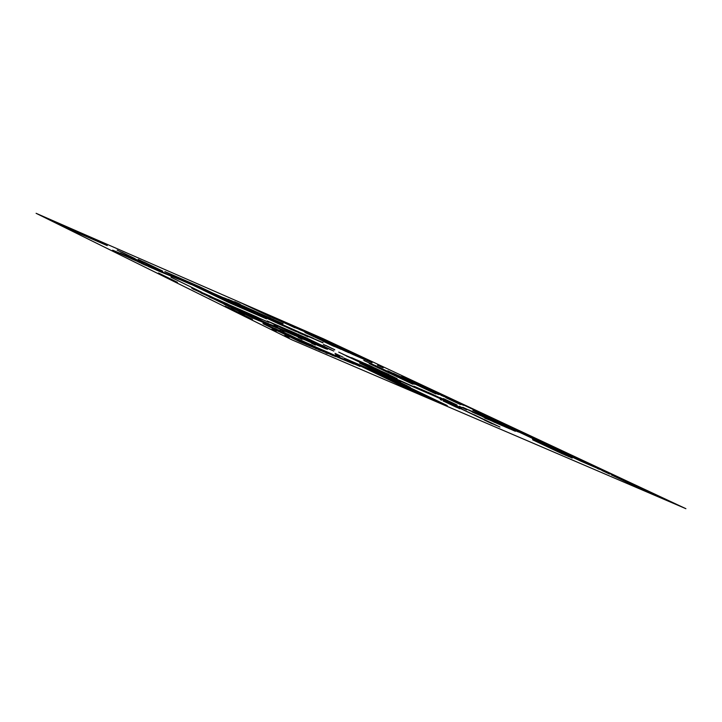 <?xml version="1.0" encoding="UTF-8"?>
<svg xmlns="http://www.w3.org/2000/svg" width="722" height="722" viewBox="0 0 722 722"><rect width="100%" height="100%" fill="white"/><g stroke="black" fill="none" stroke-linecap="round" stroke-linejoin="round"><path stroke-width="1.08" d="M685.9 508.694L291.896 339.818L36.1 213.306L323.492 338.826L685.9 508.694M311.453 334.024L310.55 333.627M318.465 337.354L320.496 338.239M319.702 337.878L317.942 337.093C314.963 335.838 324.729 340.098 317.96 337.075L319.268 337.661M317.942 337.093L317.184 336.75M337.923 345.946L322.662 338.78M241.509 303.132L297.572 327.617M238.567 301.733L269.315 316.299L357.237 354.646M259.857 311.823L317.138 336.813M327.21 341.551L294.432 326.136M263.061 313.339L320.55 338.419M319.954 337.282L353.581 353.058M350.089 351.524L316.57 335.802M300.848 330.053L268.972 315.018M313.222 334.349L346.632 350.017M277.383 318.691L309.567 333.853M314.034 335.802L281.706 320.577M290.289 324.322L322.914 339.674M251.671 307.464L282.916 322.229M286.011 322.454L318.483 337.743M255.94 309.323L287.338 324.16M273.16 316.85L305.189 331.949M278.466 320.288L247.375 305.587M305.189 330.838L338.329 346.398M264.586 313.104L296.309 328.068M329.494 341.984L336.335 344.972M242.89 303.628L273.809 318.258M266.21 314.828L323.898 339.99M291.923 326.163L260.362 311.254M75.756 230.625L99.69 242.33M56.289 223.297L105.322 244.677M40.405 215.436L87.777 236.121M71.938 228.955L95.683 240.579M38.257 214.38L85.404 234.966M103.318 243.91L79.221 232.141M61.09 224.226L84.312 235.616M80.539 233.973L57.498 222.656M68.175 227.313L91.739 238.856M87.922 237.195L64.529 225.724M73.03 230.697L50.341 219.524M53.888 221.076L76.758 232.322M65.621 227.466L43.284 216.447M58.076 224.172L107.289 245.642L83.012 233.793M46.641 217.909L69.141 229M374.014 368.139L358.049 361.424L342.715 354.087L366.532 364.574M363.211 363.031L387.182 373.843L372.001 367.435M376.541 369.348L364.068 363.401L377.958 369.962M364.068 363.401L349.944 357.291L362.254 363.166M346.443 356.045L388.914 374.42M373.662 367.651L381.866 371.55M342.878 354.15L358.816 361.767M382.47 373.283L451.376 403.029M427.081 392.254L437.631 397.271M436.954 396.622L420.375 389.302M439.635 398.255L445.519 400.692M421.54 389.862L437.054 396.667M412.695 386.631L442.387 399.447L399.555 380.368L412.695 386.631M397.199 379.862L385.945 374.483L410.935 385.792M387.624 375.287L401.261 381.18M380.512 372.146L393.445 378.328M275.01 329.882L360.025 366.442M314.918 347.462L300.578 340.459M315.776 347.21L285.686 333.916L296.796 338.501L287.735 334.069M272.51 327.752L263.331 323.835L299.729 341.723L324.963 352.264M309.928 346.1L269.089 326.1M229 305.451L215.282 298.746M252.393 315.469L228.468 305.216L214.759 298.52L256.572 316.85M222.836 302.103L241.103 310.126M251.725 315.171L262.664 319.801L256.03 316.588L238.964 309.088M246.662 312.518L218.901 300.551M220.255 302.121L191.646 288.096M192.621 288.574L251.373 317.382M209.407 297.067L244.984 312.455M224.073 304.269L260.335 319.936M239.045 311.615L275.994 327.562M201.077 292.979L268.99 322.373M231.455 307.888L327.391 349.322M248.413 314.864L234.713 308.953L245.534 313.456L236.265 308.935M220.562 302.274L252.61 317.996L267.284 324.088M258.115 319.711L209.064 295.641M257.456 319.386L256.31 318.826M258.954 320.09L325.712 348.771L247.475 314.512M310.613 342.255L303.718 338.916M255.407 318.384L318.592 345.667L250.101 315.794M249.225 315.37L248.115 314.819M264.55 322.463L273.448 326.579L264.55 322.463M256.12 319.07L268.972 324.62L260.245 320.64M237.917 310.171L250.489 315.604M265.922 323.131L260.832 320.929M223.035 302.888L235.372 308.222M246.166 314.63L266.301 323.312M248.404 315.722L268.593 324.431M233.215 308.276L253.016 316.832M231.094 307.238L250.85 315.776M240.733 311.11L219.804 301.643L230.237 305.984M218.342 300.993L237.773 309.395M216.329 300.009L235.715 308.393M238.116 309.558L225.733 304.206L238.116 309.558M238.811 309.684L234.145 307.626L238.811 309.684M249.198 314.972L257.763 318.925L249.198 314.972M240.769 311.561L253.386 317.012L240.408 311.39M248.35 314.873L247.195 314.377M249.821 314.368L251.437 315.063M226.636 304.323L227.665 304.828M233.414 308.574L249.974 315.731M238.865 311.254L255.543 318.456M245.534 313.456L242.402 311.931M229.136 305.244L261.545 319.259M224.894 303.168L257.122 317.12M245.985 312.563L254.974 316.471M262.104 319.53L255.615 316.75M224.172 303.123L253.828 316.001M203.135 293.728L219.055 300.623M208.008 296.119L224.028 303.05M324.729 348.302L318.592 345.667M318.709 345.396L312.048 342.499M319.124 345.612L312.906 342.914M193 289.017L227.791 304.079M201.691 292.834L220.697 301.056M199.804 291.905L218.766 300.117M217.286 299.395L225.192 303.041L217.286 299.395M208.911 295.975L221.022 301.218L208.911 295.975M218.441 299.964L206.375 294.738L218.441 299.964M216.248 299.152L203.108 293.466L210.896 296.534M216.519 299.377L215.526 298.899M345.847 360.468L341.434 358.329M336.948 356.289L335.965 355.955M332.797 354.881L332.102 354.646M337.824 357.038L337.147 356.812M342.824 359.195L342.165 358.969M331.66 354.042L330.974 353.807M327.734 352.706L327.03 352.462M326.66 351.894L325.956 351.65M322.644 350.513L321.922 350.269M321.633 349.728L320.911 349.484M317.527 348.311L316.787 348.058M316.57 347.553L315.839 347.3M311.489 345.36L310.74 345.107M331.109 354.15L330.414 353.915M334.981 355.468L334.304 355.242M339.936 357.607L339.277 357.381M336.154 356.325L335.468 356.09M341.163 358.473L340.495 358.256M346.145 360.621L345.125 360.278M329.999 353.329L329.304 353.094M326.037 351.975L325.333 351.731M324.99 351.172L324.277 350.928M320.938 349.782L320.216 349.529M319.945 349.006L319.223 348.753M314.882 346.822L314.142 346.569M310.09 344.827L341.073 358.157M315.072 347.255L346.217 360.648M346.47 360.458L352.372 363.319M316.155 347.787L309.034 344.313M316.714 348.347L317.662 348.771M337.3 356.921L353.121 363.68M311.281 345.694L344.223 359.917M304.197 342.228L334.629 355.26M300.993 340.658L299.657 340.008M314.593 347.309L315.992 347.995M345.739 360.097L330.495 353.428M307.933 343.636L353.87 364.041L317.066 348.518L298.637 339.511L331.29 353.798M340.261 358.356L342.048 359.123M325.721 351.289L328.582 352.679M302.843 341.849L354.042 363.87M281.454 331.994L284.035 333.185L281.454 331.994M284.035 333.185L305.063 342.228M281.517 331.949L302.482 340.974M319.395 349.538L328.483 353.663M303.772 342.932L306.48 344.186L303.772 342.932M306.48 344.186L328.014 353.437M303.763 342.851L325.234 352.074M291.363 336.696L304.052 342.156M298.637 340.261L323.077 351.027M298.484 340.486L281.797 332.3M302.049 340.766L269.829 326.434M310.189 344.493L300.514 340.008L310.189 344.493M305.496 342.445L292.103 336.678L305.496 342.445M312.671 345.432L274.18 328.862M333.311 355.765L323.122 351.045L333.311 355.765M324.774 351.858L311.119 345.982L324.71 351.822M335.73 356.668L296.318 339.737M296.796 338.501L295.072 337.661M278.277 330.035L264.342 324.034M270.506 326.768L267.907 325.496M274.189 328.357L271.255 326.976M252.61 317.996L241.563 312.581M316.877 348.347L316.759 348.302C318.158 348.843 312.617 346.461 316.759 348.32L316.083 347.995M301.76 340.992L301.742 340.983C303.168 341.515 297.708 339.169 301.751 340.983L301.643 340.937M347.481 361.045L349.222 361.794M347.111 360.865L348.852 361.614M346.75 360.684L348.491 361.433M346.38 360.504L348.121 361.253L346.38 360.504M346.009 360.332L347.751 361.072M345.648 360.152L347.381 360.901M347.851 361.217L349.592 361.966M348.221 361.397L349.962 362.146M348.591 361.578L350.332 362.327M348.961 361.758L350.702 362.507M349.331 361.939L351.072 362.688M349.701 362.119L351.443 362.868M124.509 255.236L144.093 263.756M134.364 260.064L154.273 268.728M126.467 256.355L150.185 266.671M134.157 259.054L112.605 250.173L159.048 271.21L179.291 279.477L120.213 253.061L159.048 271.21L146.268 264.965M131.431 258.792L155.338 269.189M121.621 253.973L145.131 264.207M148.624 266.201L140.844 262.402M150.203 266.887L142.396 263.079M128.678 257.222L139.743 262.032M132.252 258.972L143.38 263.81M140.303 262.059L130.456 257.871L142.207 262.979M127.839 256.644L140.546 262.167M129.238 257.33L141.972 262.871M144.319 264.017L138.236 261.039M150.402 266.987L140.438 262.763L152.387 267.961M137.74 261.49L150.654 267.104M139.193 262.203L152.143 267.835M154.598 269.035L148.236 265.931M450.781 402.948L458.984 407.037L434.897 396.216M387.182 373.843L396.152 378.193L370.937 366.92M379.619 370.242L358.518 361M426.224 391.884L425.059 391.333M375.675 368.969L376.749 369.483M362.182 362.534L357.498 360.513M440.844 398.833L436.106 396.793M442.712 399.113L436.079 396.234M451.015 403.057L445.176 400.557M387.389 373.942L381.496 371.406M379.411 370.142L372.823 367.272M472.341 412.082L504.191 425.836M503.252 425.592L495.139 421.765M333.754 351.063L306.02 337.752L267.203 320.938L293.8 333.79L333.754 351.063M329.737 349.331L302.112 336.064M325.703 347.589L298.195 334.358M321.651 345.829L294.251 332.652M317.581 344.069L290.298 330.938M313.483 342.3L286.318 329.223M309.377 340.531L282.329 327.49M305.244 338.744L278.322 325.757M266.49 318.88L233.549 303.06L197.747 287.491L229.181 302.689L266.49 318.88M262.736 317.247L229.939 301.489M258.963 315.613L226.311 299.91M255.173 313.971L222.674 298.33M251.364 312.319L219.019 296.742M247.547 310.659L215.355 295.145M243.711 308.989L211.672 293.547M203.739 290.388L239.83 306.083M209.876 293.358L246.265 309.169M216.158 296.39L252.853 312.328M222.593 299.504L259.595 315.568M239.857 307.319L207.981 291.941M227.836 300.316L198.992 286.463L164.851 271.589L192.305 284.856L227.836 300.316M224.244 298.755L195.545 284.964M220.652 297.193L192.088 283.457M217.042 295.623L188.613 281.941M213.414 294.044L185.13 280.425M209.777 292.464L181.637 278.9M206.122 290.876L178.126 277.374M170.103 274.125L204.516 289.116M175.473 276.725L210.156 291.823M180.951 279.378L215.914 294.594M186.565 282.085L221.807 297.419M202.458 289.278L174.607 275.84M620.604 478.271L510.355 426.576L472.919 410.367L581.002 461.232L620.604 478.271M617.319 476.854L507.232 425.222M614.007 475.428L504.109 423.868M610.695 474.002L500.96 422.505M607.355 472.567L497.81 421.143M604.007 471.132L494.642 419.771M600.641 469.679L491.456 418.39M597.265 468.226L488.262 417.009M593.872 466.764L485.058 415.619M590.461 465.302L481.845 414.229M447.225 405.547L385.981 376.144L344.024 358.058L403.156 386.631L447.225 405.547M442.812 403.652L381.767 374.33M438.371 401.748L377.534 372.498M433.913 399.835L373.283 370.666M429.428 397.903L369.014 368.825M424.915 395.972L364.718 366.975M420.375 394.022L360.395 365.115M415.818 392.064L356.063 363.247M272.384 323.447L288.231 331.1M346.804 359.403L399.88 385.052M212.999 294.865L178.199 278.042M177.134 278.394L191.276 284.54M307.96 336.813L302.31 334.124M291.372 329.521L264.423 316.633M284.17 325.469L260.561 315.379L279.288 324.097L322.355 342.526L281.535 324.205M296.923 331.506L282.889 325.035L295.289 330.82M267.564 317.545L263.945 315.812M236.401 303.375L283.096 323.709M229.686 300.172L249.821 308.935M243.278 306.67L263.747 315.577M267.781 318.393L288.836 327.553M280.407 324.431L301.778 333.717M245.155 306.985L243.991 306.462M249.045 308.718L244.469 306.66M249.28 308.835L245.706 307.238M251.382 309.819L244.379 306.651M250.2 309.305L245.796 307.319M247.827 308.267L247.005 307.897M256.157 312.22L254.361 311.408M256.879 312.509L254.866 311.606M254.18 311.299L253.115 310.821M256.445 312.301L252.501 310.523M256.698 312.373L251.509 310.045M256.554 312.292L252.709 310.568M251.355 309.973L255.38 311.733M255.38 311.886L244.153 306.525M260.055 313.917L243.756 306.345L270.57 318.14M259.279 313.547L256.03 311.994M247.276 308.032L251.951 310.063M253.476 310.992L254.325 311.39M264.126 315.27L272.952 319.476L258.729 313.285M269.505 317.906L264.225 315.388M262.501 315.081L260.272 314.025M250.119 309.684L262.221 314.945M267.709 317.301L247.754 308.619M245.787 307.762L262.835 315.18M251.888 310.64L228.242 299.332M239.803 304.296L223.802 297.762L240.652 305.605L282.374 323.528L245.354 306.949M257.727 312.906L246.193 307.41M237.601 303.809L247.077 307.933M242.041 305.929L251.563 310.072M236.392 303.123L248.287 308.303M248.476 308.899L260.552 314.151M248.558 308.429L243.133 305.884M251.184 309.612L245.489 306.967L251.184 309.612M252.51 310.316L262.483 314.557M232.159 301.245L248.919 308.547M234.821 302.374L246.698 307.545M246.437 307.419L237.15 303.375M253.711 310.631L234.09 302.085M287.302 327.057L285.253 326.136M286.065 326.515L284.91 325.992M287.094 326.858L273.665 320.902L285.217 325.92M296.995 331.588L296.471 331.335L296.995 331.588M289.856 328.357L279.901 324.034M284.585 325.848L275.308 321.841M289.748 328.302L292.807 329.638M285.316 326.191L288.8 327.707M270.371 319.521L292.924 329.322M283.033 325.568L305.911 335.504M298.051 332.039L286.345 326.958L300.578 333.248M287.627 327.608L300.262 333.095M284.621 326.29L298.367 332.192M291.986 329.376L297.527 331.795M292.654 329.674L291.914 329.322M274.874 321.516L287.329 326.931M273.087 320.658L285.515 326.064M286.986 326.876L283.232 325.189M286.661 326.705L284.206 325.604M322.797 342.571L274.026 321.38M291.444 329.115L290.515 328.672M287.636 327.075L277.889 322.833L287.636 327.075M289.36 327.896L313.384 338.284M323.032 342.869L296.282 331.199M301.498 333.176L308.511 336.515M271.291 318.754L272.537 319.295M272.952 319.476L276.373 320.902M226.076 298.89L213.017 293.204M263.223 316.687L249.541 310.74M495.157 422.352L474.679 412.677M483.812 416.793L473.352 412.325M486.059 418.002L483.514 416.91L486.059 418.002M478.343 414.383L492.16 420.944L470.157 410.809M492.909 421.26L486.231 418.417M485.843 417.957L483.731 416.955L485.843 417.957M477.567 414.013L493.713 421.639M495.373 421.874L489.399 419.283M503.017 425.484L497.846 423.263M462.766 407.316L515.346 431.296L482.928 416.847M488.704 418.95C487.44 418.462 493 420.863 488.704 418.95M497.133 422.93C495.888 422.451 501.474 424.861 497.133 422.93M238.143 309.846L228.928 306.381M242.917 312.184L240.336 311.209M237.475 310.144L234.09 308.872M247.159 314.323L243.883 313.104M233.45 307.554L224.199 304.061M227.935 304.955L227.078 304.639M224.199 303.547L219.542 301.778M222.71 302.482L217.602 300.532M216.122 299.973L214.966 299.531M213.288 298.403L210.472 297.329M236.572 309.079L227.34 305.605M241.319 311.399L237.114 309.819M234.479 308.826L232.132 307.951M243.937 312.933L240.634 311.696M230.526 306.281L222.638 303.294M226.41 304.215L223.928 303.276M221.022 302.166L218.008 301.029M219.578 301.128L213.459 298.791M210.129 297.04L208.992 296.607M244.577 306.579L243.738 306.245M241.671 305.433L238.17 304.052M246.193 307.518L245.345 307.184M241.04 304.883L236.645 303.159M235.3 302.626L234.316 302.238M235.002 302.211L230.787 300.551M243.395 306.011L241.383 305.216M239.289 304.395L236.69 303.375M244.993 306.94L242.962 306.146M239.866 304.323L233.134 301.67M232.231 301.02L229.623 300M257.149 312.752L253.097 311.173M262.998 315.361L259.406 313.971M266.824 317.193L266.192 316.94M253.53 311.02L251.978 310.406M250.155 309.702L248.873 309.197M248.197 308.61L245.164 307.428M261.734 314.756L257.258 313.023M265.543 316.579L263.864 315.929M254.74 311.705L251.382 310.397M252.294 310.424L249.559 309.359M248.467 308.935L247.637 308.61M245.796 307.563L243.937 306.841M282.663 324.747L281.427 324.277M279.45 323.519L277.122 322.626M278.62 322.815L273.99 321.037M273.024 320.667L272.212 320.36M273.096 320.324L268.196 318.438M281.309 324.097L278.954 323.194M276.959 322.436L274.929 321.66M283.511 325.324L282.122 324.801M277.284 322.183L270.867 319.711M270.389 319.16L266.869 317.797M299.269 332.68L294.098 330.73M303.7 334.782L300.893 333.726M291.724 329.403L288.872 328.32M288.403 327.725L285.867 326.759M296.76 331.588L291.923 329.764M302.247 334.087L298.583 332.716M306.615 336.172L305.677 335.82M291.85 329.313L291.156 329.042M289.197 328.302L287.446 327.644M285.903 326.642L283.214 325.622M229.795 305.262L216.934 299.468M220.562 301.264L218.116 300.162M238.937 309.224L230.914 305.605M247.249 312.807L243.81 311.254M232.854 306.588L224.813 302.96M221.889 301.643L220.002 300.794M223.649 302.599L216.645 299.45M241.969 310.532L233.946 306.913M235.697 308.258L227.502 304.567M231.284 306.435L228.838 305.334M244.957 312.265L236.789 308.583M238.792 309.594L230.607 305.911M234.406 307.789L225.58 303.809M248.016 313.592L239.866 309.909M254.523 316.344L249.027 313.871M277.149 327.472L270.199 324.34M267.7 323.393L263.422 321.461M258.16 319.277L249.577 315.406M286.49 331.515L277.988 327.671M295.749 335.504L287.257 331.678M304.901 339.466L296.444 335.649M280.271 328.826L271.743 324.981M270.858 324.756L266.58 322.833M261.355 320.649L257.059 318.718M254.613 317.617L252.781 316.787M251.743 316.507L249.261 315.388M289.585 332.851L281.084 329.015M298.809 336.831L290.334 333.004M307.933 340.775L306.245 340.008M302.265 338.212L299.486 336.957M291.859 334.286L283.195 330.387M282.383 330.198L280.47 329.34M278.042 328.239L273.701 326.281M268.458 324.106L264.108 322.138M263.142 321.895L258.305 319.711M257.023 319.133L255.931 318.646M301.227 338.338L292.6 334.439M310.505 342.336L301.895 338.456M315.424 344.385L314.467 343.952M312.816 343.203L311.101 342.436M285.551 331.569L276.878 327.653M271.662 325.487L267.32 323.528M264.703 322.535L257.655 319.359M294.991 335.64L286.345 331.741M304.332 339.674L295.704 335.784M312.915 343.365L304.973 339.791M316.75 344.917L314.151 343.744M322.517 350.107L313.032 345.829M312.382 345.748L302.058 341.091M299.982 340.152L299.477 339.927M332.544 354.421L330.649 353.563M327.319 352.065L323.086 350.152M305.559 342.815L303.402 341.84M325.875 351.551L316.398 347.273M335.694 355.775L331.199 353.744M331.046 354.394L321.362 350.026M339.674 358.076L331.551 354.403M343.979 359.8L341.623 358.735M324.205 351.461L314.503 347.074M319.72 349.656L316.823 348.347M334.439 355.856L324.774 351.488M337.589 357.056L334.918 355.856M268.385 325.839L262.979 323.474M201.564 292.184L170.979 277.23M139.048 261.445L137.081 260.651M134.075 259.442L130.529 258.025M139.409 261.869L138.904 261.662M135.88 259.893L128.778 257.041M127.577 256.554L126.206 256.003M130.312 257.384L123.074 254.469M137.992 260.922L134.319 259.451M131.296 258.232L128.317 257.041M138.335 261.346L136.115 260.452M134.824 259.378L125.159 255.489M127.189 256.039L122.045 253.963M151.936 267.763L143.904 264.559M155.618 269.532L151.124 267.745M143.498 264.09L139.184 262.366M141.593 263.034L135.871 260.741M133.155 259.36L132.604 259.144M149.129 266.544L141.629 263.548M154.472 268.972L148.642 266.653M157.91 270.66L156.331 270.028M144.878 264.541L143.696 264.072M140.664 262.862L138.073 261.824M138.786 261.815L134.77 260.209M139.391 261.183L128.733 255.985L143.615 262.898M132.009 257.411L130.592 256.725M131.783 257.222L117.126 250.083M135.086 258.666L121.576 252.095M156.403 268.367L144.481 262.591M159.111 269.532L138.245 259.415M162.685 271.093L143.858 261.969M379.501 371.686L358.852 361.803M381.081 372.362L360.404 362.48M395.124 379.077L400.728 381.757M343.473 354.385L338.717 352.11M330.613 347.923L333.645 349.24M333.6 349.286L334.8 349.863M331.479 348.284L323.483 344.457M334.503 349.583L325.55 345.315M443.173 401.026L445.564 402.01M441.602 400.196L440.258 399.555M456.503 407.307L444.761 401.712M459.914 408.787L447.071 402.659M466.692 409.798L459.228 406.26M492.918 421.332L484.787 418.137M506.528 426.72L501.817 424.653M515.066 430.529L518.45 431.991M503.333 425.312L504.696 425.899M457.089 405.042L443.452 398.589M562.952 454.129L532.674 439.833M566.093 455.483L533.134 439.924M569.044 456.746L537.646 441.936M572.167 458.091L540.291 443.055M552.628 448.38L532.475 438.886M491.303 423.381L484.3 420.042M492.088 423.724L484.949 420.321M493.171 424.094L452.107 404.564M496.601 425.574L456.602 406.558M499.949 427.018L473.903 414.636M496.898 422.28L477.702 413.228M529.506 437L568.16 453.678M517.602 431.395L556.012 447.983M541.816 442.794L580.714 459.562M554.496 448.759L593.628 465.618M567.555 454.896L606.922 471.854M505.96 425.917L544.135 442.415M494.651 420.592L532.574 436.99M483.641 415.412L521.32 431.711M537.466 440.745L510.003 427.812M595.614 467.513L592.202 466.051M618.944 477.558L598.863 468.912M597.356 468.407L599.089 469.219M612.437 474.896L614.187 475.708M639.295 488.054L611.453 474.968M609.594 474.083L601.922 470.482M655.838 495.202L625.884 481.15M623.862 480.193L616.308 476.646M378.256 374.601L421.467 393.174M366.496 368.915L409.293 387.335M390.485 380.512L434.13 399.257M355.071 363.401L397.443 381.649M284.648 329.367L324.223 346.488M275.822 325.108L315.018 342.075M322.445 345.441L324.819 346.578L322.445 345.441M264.144 324.025L266.743 325.297L264.144 324.025M391.829 378.951L395.855 380.684M403.499 384.176L359.673 363.157M407.271 385.81L371.261 368.554M407.271 385.936L410.286 387.38L407.271 385.936M628.321 481.953L631.876 483.623L628.321 481.953M624.711 480.256L628.23 481.908L624.711 480.256M271.923 329.25L276.147 331.335L271.923 329.25M284.667 335.54L289.071 337.715L284.667 335.54M248.26 317.581L252.149 319.494L248.26 317.581M240.769 312.807L244.406 314.593L240.769 312.807M311.435 343.158L315.352 345.053L311.435 343.158M248.233 317.509L225.282 306.182M252.42 319.305L227.764 307.157M335.008 353.329L339.015 355.269L335.008 353.329M280.371 329.755L284.161 331.597L280.371 329.755M298.24 337.463L302.103 339.34L298.24 337.463M339.078 355.296L343.14 357.255L339.078 355.296M335.405 354.728L339.62 356.767L335.405 354.728M172.729 280.335L175.654 281.77L172.729 280.335M274.053 325.035L277.519 326.705L274.053 325.035M255.047 316.796L258.431 318.438L255.047 316.796M173.524 280.632L158.244 273.096M177.486 282.356L158.56 273.024M332.986 345.937L322.869 341.154M335.721 347.011L304.937 332.472M338.329 348.148L306.733 333.221M340.928 349.286L309.395 334.394M346.109 351.533L314.566 336.651M348.69 352.661L318.104 338.23M353.825 354.89L323.691 340.685M356.379 356.009L324.53 340.992M358.933 357.11L325.36 341.298M361.469 358.22L328.42 342.652M364.005 359.321L350.35 352.896M369.05 361.514L343.085 349.304M369.565 361.668L343.076 349.213M372.065 362.76L347.056 351M402.028 378.969L375.918 366.614M413.246 384.113L386.541 371.478M380.494 368.301L363.825 360.422M383.229 369.483L370.44 363.446M385.963 370.675L369.565 362.931M388.68 371.848L374.754 365.278M435.826 393.896L394.086 374.204M402.145 377.696L389.149 371.568M404.807 378.851L387.795 370.837M407.47 380.007L394.42 373.861M410.114 381.162L393.391 373.283M412.758 382.308L398.553 375.62M460.528 404.6L445.826 397.678M425.854 387.985L409.284 380.196M428.444 389.113L401.667 376.523M431.034 390.241L413.661 382.073M433.606 391.36L420.294 385.097M436.178 392.47L419.112 384.456M487.124 416.116L473 409.482M494.714 419.274L470.672 407.993M486.15 415.565L459.661 403.129M488.55 416.594L459.138 402.795M492.214 418.191L469.724 407.641M445.988 396.712L433.056 390.647M448.642 397.867L427.911 388.138M452.017 399.329L418.841 383.77M438.94 393.68L424.446 386.866M412.731 384.167L369.213 363.563M380.539 368.355L395.169 375.44M382.994 369.42L398.58 377.046M385.774 370.63L403.093 379.185M388.382 371.758L414.906 384.284L407.668 381.342M401.928 377.633L409.455 381.324M404.645 378.815L413.435 383.211M407.19 379.925L422.217 387.001L416.955 384.871M409.888 381.09L429.671 390.412L422.866 387.651M412.578 382.263L438.75 394.582L430.438 391.225M425.908 388.048L428.399 389.357M428.236 389.059L433.408 391.712M430.872 390.196L442.559 395.692L437.559 393.671M433.489 391.342L447.595 397.966L441.142 395.358M435.953 392.407L454.634 401.188L446.846 398.039M438.561 393.544L463.723 405.358L454.544 401.667M378.03 365.413C375.241 364.276 385.187 368.608 378.03 365.413M380.503 366.577C377.723 365.449 387.687 369.781 380.503 366.577M369.483 360.847L356.731 354.863M370.548 361.307L357.796 355.323M310.866 334.539C307.852 333.293 317.608 337.544 310.866 334.539M271.571 317.283L274.026 318.447M280.687 321.263L283.177 322.436M285.127 323.194L287.627 324.377M289.549 325.126L292.058 326.308M294.116 327.12L296.643 328.311M298.493 329.024L301.029 330.216M320.613 338.672L323.212 339.9M311.714 334.791L316.182 336.741M315.586 336.524L316.886 337.138M295 327.833L288.746 324.882M315.731 347.805L315.144 347.553M301.615 340.892L300.668 340.495M301.354 340.793L300.695 340.495M301.498 340.838L300.839 340.549M301.742 340.937L300.984 340.594M315.081 347.544L315.776 347.851M317.021 348.401L316.227 348.04M316.741 348.302L315.938 347.95M353.311 363.789L351.912 363.157M330.983 353.708L329.855 353.202M329.097 352.859L327.247 352.029M352.399 363.419L351.072 362.823M328.772 352.742L328.131 352.462M350.008 362.363L348.609 361.74M349.71 362.263L347.76 361.397M348.085 361.578L347.462 361.298M346.695 360.937L345.865 360.576M346.389 360.838L345.188 360.305M346.082 360.738L344.511 360.034M345.639 360.576L343.51 359.664M344.899 360.287L343.807 359.791M344.232 360.016L343.203 359.556M342.427 359.195L340.161 358.22M339.71 357.968L338.862 357.589M343.555 359.746L342.887 359.448M342.12 359.087L340.459 358.347M339.394 357.859L337.508 357.02M341.804 358.987L339.845 358.112M339.078 357.751L338.419 357.462M341.488 358.879L339.602 358.04M331.777 354.033L330.171 353.32M329.422 352.968L327.499 352.11M327.084 351.876L326.109 351.479M329.746 353.076L327.824 352.219M335.721 355.702L333.483 354.746M332.734 354.394L330.82 353.536M330.071 353.184L329.133 352.769M341.687 358.329L339.322 357.336M338.708 357.02L336.47 356.054M335.432 355.576L334.43 355.125M341.389 358.202L340.252 357.688M344.656 359.637L342.742 358.78M344.963 359.737L344.042 359.33M274.234 328.402L273.782 328.167M273.494 328.041L272.726 327.698M272.6 327.617L270.94 326.858M271.391 327.084L270.624 326.741M270.335 326.615L269.568 326.272M269.288 326.136L268.53 325.803M274.396 328.456L272.889 327.752M273.34 327.978L272.411 327.58M272.284 327.508L271.517 327.165M271.553 327.147L270.461 326.687M270.912 326.913L269.252 326.154M269.125 326.082L268.358 325.739M274.116 328.348L273.467 328.059M273.187 327.923L272.537 327.635M272.131 327.445L271.201 327.048M271.075 326.976L270.308 326.633M270.019 326.497L269.378 326.209M268.972 326.019L268.043 325.622M273.024 327.869L271.535 327.274M271.968 327.391L271.319 327.102M268.81 325.965L268.16 325.676M271.815 327.337L270.885 326.931M270.759 326.858L270.001 326.524M269.703 326.38L268.936 326.037M268.647 325.902L268.196 325.703M272.483 327.562L271.833 327.274M271.255 327.012L269.893 326.389M270.497 326.669L269.73 326.326M269.45 326.191L268.683 325.857M272.916 327.734L271.905 327.265M270.66 326.723L270.01 326.434M269.766 326.308L268.837 325.911M272.763 327.68L272.149 327.391M271.869 327.256L271.102 326.913M269.64 326.254L268.999 325.965M270.976 326.84L270.208 326.497M269.92 326.371L269.153 326.028M272.176 327.373L270.524 326.615M271.129 326.895L270.362 326.561M270.082 326.425L269.514 326.173M271.291 326.958L270.642 326.669M325.306 348.6L324.223 348.112M323.555 347.805L322.905 347.517M306.597 340.161L305 339.448M304.341 339.141L302.608 338.374M323.248 347.697L321.516 346.921M304.025 339.024L302.96 338.555M322.68 347.472L321.209 346.813M321.362 346.903L320.911 346.704M320.234 346.389L318.953 345.82M319.927 346.28L318.185 345.504M319.169 345.973L317.879 345.396M317.202 345.08L316.001 344.547M318.537 345.721L317.572 345.287M317.906 345.468L317.265 345.179M316.272 344.755L315.604 344.457M313.853 343.663L313.122 343.338M315.965 344.647L314.214 343.862M313.538 343.546L311.787 342.769M315.658 344.529L313.899 343.753M313.222 343.437L311.471 342.652M315.343 344.421L313.583 343.636M312.915 343.32L311.832 342.842M313.88 343.798L313.276 343.528M325.09 348.473L324.521 348.221M306.281 339.99L305.325 339.566M304.666 339.259L302.933 338.483M302.274 338.185L301.309 337.752M311.263 342.21L310.415 341.831M307.364 340.45L305.641 339.683M304.982 339.367L303.249 338.6M312.455 342.715L310.731 341.948M310.072 341.641L308.339 340.865M307.68 340.558L306.354 339.972M314.476 343.6L313.429 343.13M312.77 342.824L311.038 342.057M315.46 344.015L313.736 343.248M318.456 345.306L316.435 344.43M315.767 344.123L315.108 343.825M318.194 345.188L316.732 344.538M261.987 319.494L261.409 319.232M243.765 311.281L242.105 310.532M241.5 310.252L239.903 309.548M261.635 319.359L259.956 318.61M242.177 310.595L241.726 310.397M241.121 310.117L240.561 309.864M260.344 318.808L259.604 318.474M258.99 318.194L258.404 317.933M258.629 318.059L256.951 317.31M257.7 317.671L256.59 317.175M255.245 316.615L254.297 316.191M254.884 316.48L253.63 315.92M253.747 316.028L252.465 315.451M251.608 315.063L250.164 314.413M253.07 315.749L252.095 315.315M251.482 315.027L249.794 314.278M249.18 313.989L247.917 313.429M251.112 314.891L249.424 314.133M248.81 313.853L248.233 313.601M250.742 314.747L249.117 314.025M243.855 311.29L242.475 310.677M241.879 310.397L240.209 309.657M239.614 309.377L239.054 309.133M244.108 311.381L242.845 310.821M242.249 310.541L240.588 309.801M248.639 313.393L247.745 312.996M247.15 312.716L245.48 311.976M244.884 311.696L243.224 310.956M251.301 314.566L250.381 314.16M249.776 313.88L248.115 313.14M252.402 315.036L250.742 314.296M252.763 315.171L252.204 314.918M255.389 316.326L253.729 315.586M194.236 289.206L207.331 294.892M209.47 295.839L204.606 293.971M200.535 291.959L195.779 290.127M206.862 294.693L201.51 292.627M212.322 297.238L210.779 296.643M197.675 290.713L194.38 289.432M210.959 296.859L205.77 294.874M217.205 299.72L215.156 298.935M202.007 292.97L200.03 292.211M215.743 299.007L212.042 297.581M207.864 295.524L202.9 293.619M199.859 291.995L198.604 291.507M254.279 317.906L251.012 316.696M244.469 313.673L241.69 312.635M258.268 319.783L257.573 319.53M251.021 316.498L247.718 315.279M241.184 312.256L240.029 311.823M266.021 323.465L261.761 321.904M258.079 319.918L251.87 317.626M248.521 315.776L246.734 315.108M264.288 322.617L258.115 320.351M269.523 325.18L267.745 324.53M254.785 318.501L250.146 316.787M246.202 314.711L245.038 314.278M298.249 339.322L293.89 337.788M287.97 334.9L286.733 334.457M294.838 337.851L290.831 336.443M302.184 341.244L300.794 340.757M284.856 333.537L283.692 333.122M287.663 334.042L279.026 330.947M293.322 336.804L290.632 335.847M280.596 330.775L273.385 328.185M270.19 326.317L267.862 325.469M291.426 335.874L287.221 334.376M285.795 333.131L277.131 330.017M276.941 329.223L273.503 327.978M266.969 324.918L266.039 324.575M316.281 348.13L315.487 347.86M309.26 344.827L304.973 343.338M303.772 342.923L302.68 342.544M314.223 347.129L311.994 346.361M305.794 343.338L300.641 341.542M323.303 351.452L318.808 349.917M312.951 346.984L308.89 345.594M319.963 349.999L315.397 348.446M327.526 353.509L325.938 352.977M309.422 345.477L306.814 344.575M283.493 333.14L268.25 326.254M289.323 335.992L273.909 329.033M295.262 338.907L279.685 331.867M277.771 330.333L264.297 324.241M281.571 332.192L266.382 325.333M287.365 335.035L272.013 328.095M293.267 337.932L277.744 330.92M275.885 329.403L268.088 325.884M301.327 341.885L285.569 334.764M307.509 344.917L291.571 337.715M303.249 343.23L297.69 340.721M299.296 340.883L283.593 333.79M305.433 343.898L289.558 336.723M307.554 345.098L295.641 339.71M236.978 302.771L234.686 301.679M237.051 302.798L234.758 301.706M240.029 304.115L237.195 302.762M451.304 403.192L450.69 402.921M422.803 390.358L418.598 388.463M457.477 406.116L444.662 400.349M461.764 408.201L441.846 399.23M454.68 405.168L436.467 396.956M444.373 400.674L442.613 399.88M438.877 397.443L413.805 386.162M439.256 397.479L420.718 389.131M433.371 394.681L428.417 392.452M426.368 391.911L416.657 387.543M455.411 405.141L446.187 400.981M461.638 408.092L442.785 399.609M458.244 406.721L438.317 397.741M449.833 403.084L440.555 398.905M441.927 398.77L415.574 386.911M437.288 396.54L424.067 390.593M394.429 377.29L380.187 370.873M393.779 377.137L377.092 369.628M386.008 373.779L373.617 368.202M388.95 374.682L385.422 373.093M371.406 366.641L352.652 358.202M378.247 369.583L357.038 360.034M373.012 367.092L364.944 363.464M392.597 376.415L381.207 371.288M397.073 378.581L378.129 370.043M389.817 375.449L372.272 367.552M382.904 372.489L377.236 369.926M359.718 361.478L356.054 359.827M375.368 368.382L351.56 357.661M376.487 368.752L358.906 360.838M371.279 366.271L368.121 364.845M452.82 403.634L440.041 397.578M334.313 346.515L324.097 341.687M249.911 313.962L249.28 313.727M245.074 312.139L244.541 311.94M249.641 314.115L249.117 313.917M254.18 316.074L253.323 315.758M258.693 318.032L258.187 317.842M245.29 311.967L244.767 311.769M240.498 310.153L239.957 309.955M240.76 310.009L240.227 309.801M235.886 308.159L235.336 307.951M236.202 308.032L235.661 307.834M231.257 306.155L230.697 305.947M231.627 306.056L231.076 305.848M227.033 304.07L226.473 303.854M248.666 313.411L247.772 313.077M243.549 311.48L243.016 311.272M252.79 315.216L252.276 315.018M248.124 313.456L247.592 313.258M252.664 315.424L252.149 315.225M257.194 317.382L256.68 317.184M243.783 311.317L243.251 311.119M238.964 309.494L238.413 309.287M239.244 309.35L238.702 309.151M234.352 307.491L233.793 307.283M234.686 307.373L234.136 307.166M229.713 305.487L229.154 305.28M230.101 305.397L229.542 305.18M225.499 303.402L224.93 303.186M509.497 428.534L497.377 423.083M514.172 430.781L494.958 422.135M506.799 427.604L490.021 420.051M499.886 424.635L489.381 419.906M476.881 413.715L464.751 408.255M493.307 420.98L468.722 409.906M490.68 419.662L474.462 412.361M484.597 416.793L481.412 415.358M513.793 430.565L495.77 422.451M509.75 428.886L492.539 421.134M502.512 425.763L487.269 418.904M494.778 422.433L493.64 421.919M507.358 427.532L498.721 423.643M471.899 411.567L468.749 410.15M494.787 421.594L470.979 410.881M488.641 418.697L476.728 413.336"/></g></svg>
